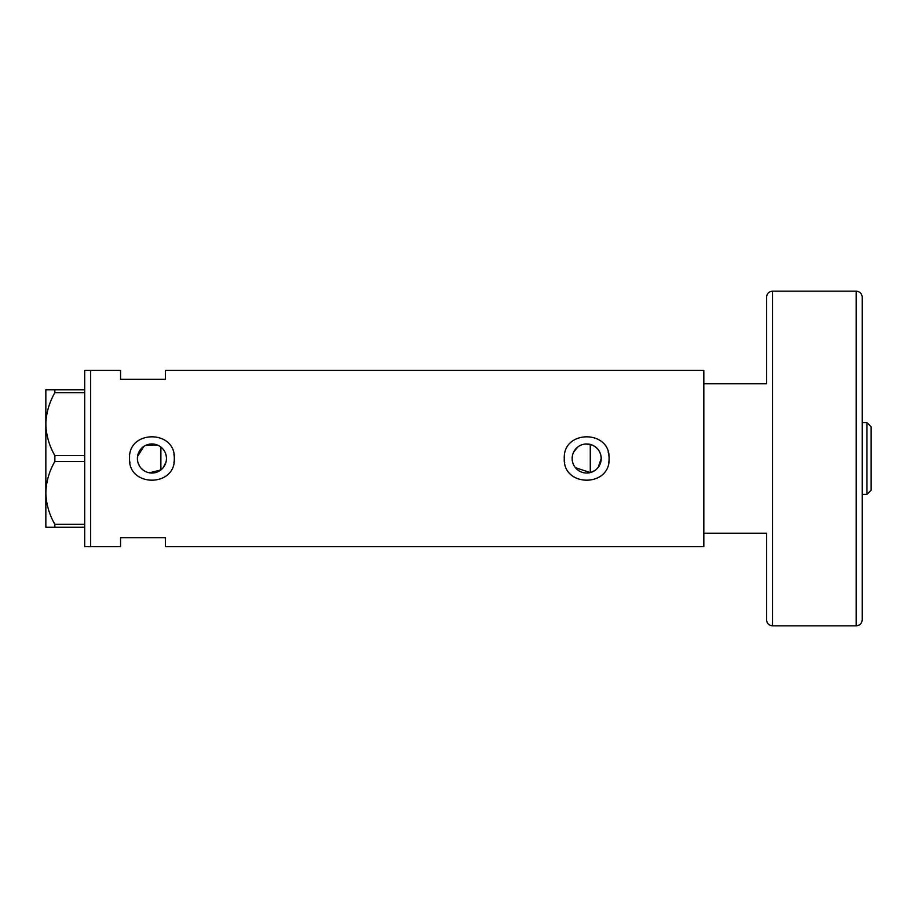 <?xml version="1.0" encoding="UTF-8"?>
<svg xmlns="http://www.w3.org/2000/svg" width="917" height="917" viewBox="0 0 917 917"><rect width="100%" height="100%" fill="white"/><g stroke="black" fill="none" stroke-linecap="round" stroke-linejoin="round"><path stroke-width="1.38" d="M594.652 470.662L590.273 472.587L575.406 467.67M574.443 466.34L573.629 464.896M572.529 461.79L572.242 460.151M166.092 461.778L163.215 467.647M598.159 467.429L601.22 458.5C600.773 451.313 597.127 446.613 590.273 444.413L585.333 444.023M572.151 458.5A14.534 14.534 0 0 0 586.685 473.034A14.534 14.534 0 0 0 601.22 458.5A14.534 14.534 0 0 0 586.685 443.966A14.534 14.534 0 0 0 572.151 458.5L572.529 455.21M137.39 458.5A14.534 14.534 0 0 0 151.924 473.034A14.534 14.534 0 0 0 166.458 458.5A14.534 14.534 0 0 0 151.924 443.966A14.534 14.534 0 0 0 137.39 458.5L137.527 460.54M137.951 462.523L139.602 466.214M140.794 467.842L142.204 469.309M143.786 470.547L145.539 471.567M149.391 472.817L160.888 469.94L160.888 447.06M129.629 456.299A22.409 22.409 0 0 0 129.515 458.5C128.116 487.385 175.709 487.443 174.333 458.5C175.732 429.592 128.128 429.592 129.515 458.5A22.409 22.409 0 0 0 129.95 462.879M173.898 462.89A22.409 22.409 0 0 0 173.898 454.11M564.276 458.5C562.878 487.385 610.47 487.443 609.094 458.5C610.493 429.592 562.889 429.592 564.276 458.5A22.409 22.409 0 0 0 564.712 462.879M608.659 462.89A22.409 22.409 0 0 0 608.131 451.978M766.566 383.799L766.566 297.142L766.566 383.799L703.82 383.799L703.82 546.647L165.369 546.647L165.369 537.683L120.551 537.683L120.551 546.647L84.696 546.647L84.696 370.353L90.668 370.353L90.668 546.647L90.668 370.353L120.551 370.353L120.551 379.317L165.369 379.317L165.369 370.353L703.82 370.353L703.82 533.201L766.566 533.201L766.566 619.858L766.566 533.201M157.392 445.032L145.539 445.444M143.797 446.453L137.527 456.483M163.215 449.341L164.177 450.683M165.622 453.628L166.092 455.21M573.629 452.104L577.756 447.026M580.564 445.318L582.1 444.699M84.696 527.229L54.86 527.229L54.86 524.329C49.186 514.483 46.182 503.995 45.85 492.865C46.148 481.883 49.151 471.395 54.86 461.4L54.86 455.6C49.186 445.754 46.182 435.266 45.85 424.135C46.148 413.166 49.151 402.678 54.86 392.671L54.86 389.771L45.85 389.771L45.85 527.229L54.86 527.229M54.86 524.329L84.696 524.329M84.696 461.4L54.86 461.4M54.86 455.6L84.696 455.6M84.696 392.671L54.86 392.671M54.86 389.771L84.696 389.771M590.273 472.587L590.273 444.413M866.966 422.645L871.15 426.829L871.15 490.171L866.966 494.355L866.966 422.645L862.186 422.645M862.186 297.142L862.186 619.858C861.831 623.48 859.837 625.474 856.214 625.83L856.214 291.17C859.837 291.526 861.831 293.52 862.186 297.142M856.214 291.17L772.55 291.17L772.55 625.83C768.916 625.474 766.921 623.48 766.566 619.858M866.966 494.355L862.186 494.355M772.55 291.17C768.916 291.526 766.921 293.52 766.566 297.142M856.214 625.83L772.55 625.83"/></g></svg>
